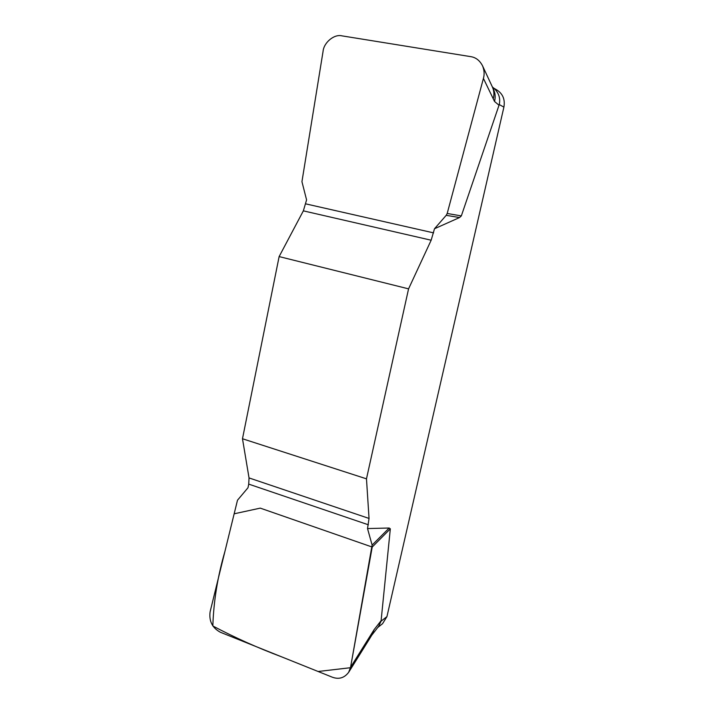 <?xml version="1.0" encoding="UTF-8"?>
<svg xmlns="http://www.w3.org/2000/svg" width="714" height="714" viewBox="0 0 714 714"><rect width="100%" height="100%" fill="white"/><g stroke="black" fill="none" stroke-linecap="round" stroke-linejoin="round"><path stroke-width="1.07" d="M503.897 107.118L499.247 104.556L461.333 215.923L459.575 217.538L446.196 215.333L447.196 213.468L483.423 78.415C484.583 74.327 484.288 70.124 482.539 65.804C479.737 60.467 475.819 57.415 470.758 56.647L341.952 35.861C334.277 33.817 323.772 42.537 323.058 51.417L301.942 181.677L306.583 199.911L303.352 210.853L279.129 256.585L242.483 438.753L249.034 477.925L248.731 484.119L247.99 487.751L237.494 500.211L210.112 611.782C208.872 621.064 212.29 627.901 220.394 632.265L332.331 677.202C338.9 679.612 344.344 677.979 348.673 672.302L350.574 667.269L372.119 545.077L389.175 528.021L390.326 528.824L381.053 621.189L386.943 616.61L503.897 107.118C505.2 99.701 502.959 94.052 497.185 90.16L493.677 88.081M459.575 217.538L434.505 228.739L431.158 240.216L408.569 288.858L366.478 478.835L369.04 518.435L367.523 528.565L389.175 528.021M499.247 104.556C500.523 98.728 499.05 93.579 494.802 89.107L492.339 86.867M377.76 627.472L382.552 623.706L386.943 616.61M350.574 667.269L374.136 629.614L371.61 635.406L378.706 626.249L381.053 621.189M372.119 545.077L367.523 528.565M493.106 88.813L492.437 87.081C494.061 90.794 494.338 94.712 493.267 98.844L494.543 101.486C495.73 96.792 495.221 92.445 493.008 88.447M493.267 98.844L483.423 78.415M434.505 228.739L446.196 215.333M279.129 256.585L408.569 288.858M366.478 478.835L242.483 438.753M372.217 547.049L260.271 508.127L234.156 513.803L224.919 551.458C217.69 576.207 213.656 601.045 212.834 625.973C234.567 637.477 257.486 647.768 281.593 656.835L318.096 671.49L350.485 667.715L372.217 547.049L390.326 528.824M374.136 629.614L381.142 620.618M371.414 633.961L369.602 638.735L348.673 672.302M447.196 213.468L461.333 215.923M499.05 105.253L494.543 101.486M369.04 518.435L249.034 477.925M368.37 524.79L248.731 484.119M305.771 203.874L433.585 232.871M303.352 210.853L431.158 240.216M482.539 65.804L492.437 87.09M371.673 635.326L369.602 638.735"/></g></svg>
